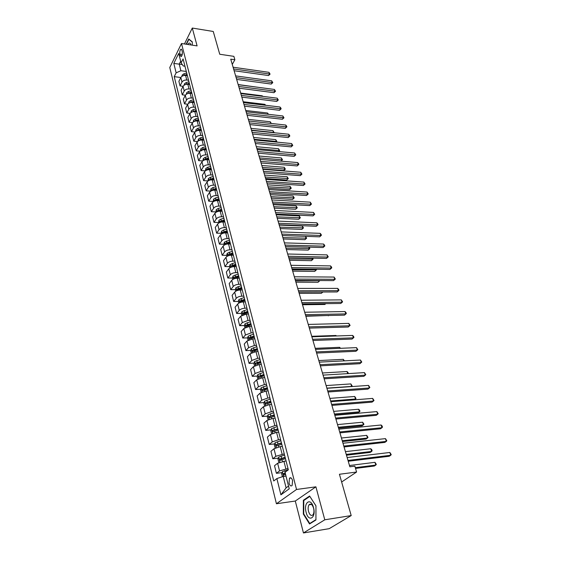 <?xml version="1.0" encoding="UTF-8"?>
<svg xmlns="http://www.w3.org/2000/svg" width="561" height="561" viewBox="0 0 561 561"><rect width="100%" height="100%" fill="white"/><g stroke="black" fill="none" stroke-linecap="round" stroke-linejoin="round"><path stroke-width="0.84" d="M292.569 480.546C291.699 477.923 290.668 477.152 289.476 478.231L289.027 483.14C289.897 485.777 290.928 486.548 292.134 485.454L292.569 480.546M303.452 532.95L329.202 528.665L351.2 515.573L324.784 519.795L315.906 486.829L296.531 489.465L276.426 503.757L295.296 501.036L303.452 532.95L324.784 519.795M296.531 489.465L181.491 43.513L169.773 67.516L276.426 503.757M181.491 43.513L197.1 45.89L192.29 28.05L184.464 43.961M192.29 28.05L213.25 31.472L219.744 54.249L233.867 56.352L234.877 59.775L230.739 59.164L349.854 466.78L354.847 466.156L356.586 472.032L339.426 474.262L351.2 515.573M179.857 54.151L180.249 55.686L181.203 56.563C182.213 55.504 182.57 53.849 182.269 51.591L181.876 50.048L180.93 49.179C179.92 50.238 179.562 51.893 179.857 54.151L182.248 54.494M180.663 61.198L179.218 64.108L180.887 70.735L176.14 72.818L174.226 76.654L273.74 480.952L276.875 478.568L283.221 476.436L286.096 487.846L288.536 486.064M176.14 72.818L173.805 63.421L178.7 53.442L181.098 62.895L183.286 65.981L184.948 66.212M276.875 478.568L280.914 494.823L289.238 488.813L285.051 472.341L288.34 469.838L183.082 58.919L181.098 62.895M341.628 481.997L356.586 472.032M232.268 64.389L234.877 59.775M182.262 64.536L173.805 63.421M186.294 71.464L180.887 70.735M187.374 75.679L185.593 75.44C183.412 75.314 181.827 76.008 180.831 77.523L178.896 81.331L180.032 85.917L183.103 86.303M188.545 80.265L186.764 80.034C184.576 79.914 182.984 80.609 181.988 82.116L180.032 85.917M189.639 84.529L187.851 84.297C185.656 84.185 184.064 84.879 183.054 86.387L181.091 90.181L182.248 94.823L185.403 95.202M190.831 89.178L189.036 88.954C186.841 88.848 185.235 89.543 184.225 91.043L182.248 94.823M191.939 93.498L190.137 93.28C187.935 93.175 186.329 93.869 185.312 95.37L183.321 99.143L184.492 103.848L187.746 104.227M193.145 98.21L191.343 98C189.134 97.895 187.514 98.596 186.497 100.089L184.492 103.848M194.267 102.593L192.458 102.383C190.242 102.284 188.622 102.979 187.598 104.472L185.586 108.224L186.771 112.999L190.13 113.364M195.487 107.368L193.678 107.158C191.455 107.067 189.828 107.768 188.798 109.255L186.771 112.999M196.623 111.807L194.807 111.604C192.577 111.52 190.95 112.214 189.913 113.701L187.872 117.431L189.078 122.27L192.549 122.628M197.865 116.646L196.041 116.45C193.811 116.365 192.171 117.067 191.126 118.546L189.078 122.27M199.022 121.141L197.191 120.952C194.948 120.874 193.307 121.576 192.255 123.048L190.193 126.758L191.413 131.66L195.018 132.017M200.277 126.05L198.44 125.86C196.196 125.797 194.548 126.491 193.489 127.964L191.413 131.66M201.441 130.608L199.604 130.425C197.353 130.362 195.698 131.064 194.639 132.529L192.549 136.218L193.783 141.19L197.528 141.533M202.717 135.587L200.873 135.411C198.615 135.348 196.953 136.05 195.887 137.515L193.783 141.19M203.902 140.208L202.058 140.04C199.793 139.984 198.124 140.685 197.051 142.143L194.933 145.804L196.182 150.846L200.088 151.175M205.193 145.25L203.341 145.089C201.069 145.04 199.393 145.741 198.314 147.192L196.182 150.846M206.399 149.941L204.541 149.78C202.262 149.738 200.579 150.439 199.492 151.891L197.353 155.523L198.622 160.635L202.696 160.958M207.703 155.053L205.845 154.899C203.559 154.864 201.869 155.565 200.775 157.01L198.622 160.635M208.923 159.808L207.058 159.654C204.765 159.626 203.068 160.327 201.974 161.771L199.8 165.383L201.09 170.558L205.354 170.874M210.249 164.997L208.376 164.85C206.083 164.822 204.379 165.53 203.278 166.961L201.09 170.558M211.49 169.815L209.611 169.674C207.304 169.653 205.599 170.362 204.485 171.792L202.29 175.376L203.594 180.628L207.935 180.915M212.836 175.074L210.95 174.941C208.643 174.927 206.925 175.635 205.81 177.059L203.594 180.628M214.085 179.962L212.198 179.836C209.884 179.829 208.159 180.53 207.037 181.953L204.807 185.509L206.132 190.831L210.494 191.098M215.452 185.298L213.559 185.172C211.238 185.172 209.505 185.88 208.376 187.297L206.132 190.831M216.721 190.256L214.828 190.137C212.493 190.144 210.761 190.852 209.625 192.262L207.367 195.782L208.706 201.189L213.096 201.427M218.11 195.67L216.202 195.558C213.867 195.565 212.128 196.273 210.985 197.682L208.706 201.189M219.4 200.698L217.493 200.593C215.144 200.614 213.397 201.322 212.247 202.717L209.961 206.21L211.322 211.693L215.733 211.904M220.803 206.189L218.888 206.09C216.539 206.111 214.786 206.82 213.629 208.215L211.322 211.693M222.114 211.294L220.193 211.195C217.836 211.231 216.076 211.939 214.912 213.327L212.591 216.784L213.972 222.345L218.411 222.528M223.537 216.862L221.616 216.777C219.246 216.812 217.479 217.521 216.308 218.902L213.972 222.345M224.863 222.037L222.934 221.96C220.564 222.002 218.79 222.71 217.612 224.091L215.256 227.514L216.658 233.159L221.125 233.313M226.314 227.689L224.379 227.619C221.995 227.668 220.214 228.376 219.028 229.744L216.658 233.159M227.661 232.948L225.718 232.878C223.334 232.934 221.539 233.649 220.347 235.01L217.97 238.404L219.393 244.126L223.874 244.252M229.126 238.677L227.184 238.621C224.786 238.684 222.99 239.4 221.791 240.753L219.393 244.126M230.494 244.014L228.544 243.958C226.139 244.035 224.337 244.743 223.131 246.09L220.711 249.449L222.156 255.255L226.672 255.346M231.988 249.834L230.024 249.785C227.619 249.869 225.81 250.578 224.596 251.924L222.156 255.255M233.369 255.248L231.405 255.206C228.993 255.29 227.177 256.005 225.95 257.338L223.502 260.662L224.968 266.552L229.505 266.615M234.884 261.153L232.913 261.117C230.494 261.216 228.671 261.931 227.436 263.256L224.968 266.552M236.293 266.65L234.316 266.622C231.889 266.727 230.052 267.436 228.818 268.761L226.335 272.036L227.822 278.018L232.394 278.046L232.745 279.476M237.829 272.646L235.851 272.625C233.411 272.737 231.574 273.452 230.326 274.764L227.822 278.018M239.259 278.221L237.275 278.214C234.828 278.333 232.976 279.041 231.728 280.353L229.204 283.586L230.718 289.658L235.34 289.651M240.816 284.315L238.825 284.308C236.377 284.434 234.519 285.149 233.257 286.447L230.718 289.658M242.268 289.974L240.269 289.981C237.815 290.114 235.95 290.829 234.68 292.12L232.121 295.31L233.656 301.481L238.334 301.439M243.853 296.159L241.847 296.166C239.379 296.313 237.513 297.021 236.23 298.305L233.656 301.481M245.325 301.909L243.32 301.923C240.844 302.077 238.965 302.793 237.675 304.069L235.087 307.218L236.644 313.48L241.377 313.396M246.931 308.185L244.919 308.213C242.436 308.375 240.55 309.083 239.252 310.352L236.644 313.48M248.425 314.027L246.412 314.062L240.725 316.201L238.088 319.307L239.673 325.668L244.463 325.548M250.059 320.401L248.039 320.443L242.324 322.582L239.673 325.668M251.58 326.334L249.547 326.383L243.818 328.522L241.146 331.579L242.752 338.038L247.604 337.883M253.242 332.806L251.202 332.869L245.445 335.008L242.752 338.038M254.785 338.83L252.738 338.9L246.952 341.046L244.245 344.047L245.879 350.611L250.795 350.408M256.468 345.408L254.421 345.492L248.607 347.631L245.879 350.611M258.032 351.53L255.984 351.621L250.15 353.76L247.401 356.712L249.056 363.381L254.035 363.135M259.75 358.213L257.688 358.311L251.826 360.457L249.056 363.381M261.342 364.433L259.273 364.538L253.39 366.684L250.599 369.58L252.282 376.354L257.331 376.059M263.081 371.228L261.005 371.34L255.094 373.479L252.282 376.354M264.701 377.546L262.618 377.672L256.686 379.811L253.853 382.651L255.564 389.537L260.676 389.194M266.468 384.446L264.385 384.58L258.418 386.718L255.564 389.537M268.109 390.87L266.019 391.01L260.031 393.156L257.155 395.94L258.894 402.931L264.084 402.539M269.911 397.882L267.814 398.037L261.791 400.175L258.894 402.931M271.58 404.411L269.476 404.572L263.432 406.711L260.514 409.439L262.282 416.55L267.548 416.101M273.41 411.543L271.3 411.718L265.227 413.857L262.282 416.55M275.107 418.176L272.99 418.366L266.896 420.498L263.929 423.162L265.725 430.385L271.068 429.88M276.966 425.427L274.841 425.624L268.712 427.755L265.725 430.385M278.691 432.173L276.566 432.377L270.409 434.516L267.401 437.11L269.224 444.459L274.652 443.898M280.584 439.543L278.445 439.761L272.26 441.9L269.224 444.459M282.337 446.409L280.198 446.633L273.985 448.765L270.928 451.296L272.786 458.765L278.291 458.141M284.259 453.898L275.872 456.275L272.786 458.765M285.935 460.89L277.625 463.26L274.511 465.721L276.405 473.316L282.001 472.621M287.996 468.505L279.539 470.896L276.405 473.316M286.005 476.079L283.221 476.436M174.226 76.654L180.831 77.516L181.988 82.116M273.228 415.617L274.427 415.512M269 402.167L270.97 402.013M264.918 388.906L267.562 388.731M260.963 375.849L264.217 375.66M257.176 362.974L260.507 362.813M253.635 350.288L256.503 350.169M250.304 337.792L252.618 337.715M247.078 325.478L248.853 325.436M243.93 313.354L245.192 313.333M240.851 301.411L241.63 301.404M237.836 289.651L238.236 289.651M280.914 494.823L286.096 487.846M192.248 45.146L192.276 41.844L188.734 38.975L186.147 44.221M315.906 486.829L295.296 501.036M315.934 519.97L315.955 505.812L309.602 496.015L303.368 500.251L303.333 514.058L309.539 523.974L315.934 519.97M303.789 513.988L303.333 514.058M304.378 500.11L303.368 500.251M234.119 70.728L268.551 75.546L269.497 74.017L233.6 68.954M268.957 72.327L270.079 74.115L269.497 74.017L268.957 72.327L233.095 67.222M270.079 74.115L268.551 75.546M181.904 76.338L182.227 74.985L183.952 73.75L186.687 72.986M186.028 75.497L187.241 75.16M187.023 74.318L183.019 75.756M185.887 75.476L187.227 75.104M259.687 87.509L238.159 84.557M236.658 79.41L271.251 84.066L272.211 82.544L236.139 77.649M271.664 80.826L272.786 82.628L272.211 82.544L271.664 80.826L235.627 75.896M272.786 82.628L271.251 84.066M239.224 88.21L273.985 92.698L274.96 91.177L238.713 86.457M274.406 89.444L275.535 91.247L274.96 91.177L274.406 89.444L238.201 84.69M275.535 91.247L273.985 92.698M241.833 97.123L276.755 101.436L277.737 99.928L241.321 95.391M277.183 98.168L278.312 99.984L277.737 99.928L277.183 98.168L240.802 93.596M278.312 99.984L276.755 101.436M184.099 85.237L184.45 83.778L186.189 82.551L188.938 81.78M188.194 84.346L189.499 83.982M189.281 83.126L185.137 84.669M188.005 84.318L189.478 83.905M262.394 96.31L262.246 95.812L240.655 93.091M262.246 95.812L262.681 96.345M186.322 94.255L186.701 92.691L188.454 91.464L191.217 90.693M190.389 93.308L191.792 92.916M191.567 92.053L187.318 93.694M191.343 98L190.137 93.28L191.764 92.824M265.136 105.223L264.869 104.353L243.179 101.737M264.869 104.353L265.648 105.286M188.566 103.399L188.98 101.723L190.747 100.496L193.531 99.718M192.605 102.397L194.106 101.976M193.882 101.099L189.562 102.831M192.304 102.361L194.078 101.864M267.913 114.255L267.527 113.006L245.739 110.496M267.527 113.006L268.509 114.325M244.47 106.155L279.56 110.293L280.556 108.792L243.965 104.437M279.988 107.011L280.907 108.119L281.131 108.827L280.556 108.792L279.988 107.011L243.439 102.621M281.131 108.827L279.56 110.293M190.845 112.663L191.287 110.875L193.075 109.654L195.873 108.869M194.849 111.604L196.462 111.155M196.231 110.272L191.841 112.081M194.471 111.576L196.427 111.029M270.732 123.406L270.22 121.765L248.334 119.367M270.22 121.765L271.321 123.476M190.943 44.95C190.158 42.587 189.113 42.426 187.809 44.473M186.455 44.27L188.903 39.312L192.276 42.047M306.124 512.34C308.585 522.754 316.411 517.859 313.487 507.53C310.892 497.088 303.277 502.284 306.124 512.34M308.515 511.401C309.791 515.166 311.292 516.281 313.024 514.746C314.034 513.14 314.216 510.931 313.564 508.112C312.281 504.374 310.787 503.266 309.076 504.781C308.066 506.373 307.877 508.582 308.515 511.401M309.854 496.415L315.955 505.896M315.934 519.633L309.756 523.504L303.732 513.904L303.767 500.524L309.812 496.422M310.478 523.392L309.756 523.504M247.142 115.307L282.4 119.262L283.41 117.768L246.651 113.61M282.835 115.966L283.985 117.796L283.41 117.768L282.835 115.966L246.111 111.765M283.985 117.796L282.4 119.262M193.152 122.06L193.629 120.152L195.431 118.932L198.25 118.14M197.114 120.945L198.846 120.461M198.615 119.563L195.789 120.356L194.169 121.457M196.63 120.924L198.804 120.313M251.482 130.159L273.502 132.424L272.955 130.636L250.956 128.35M273.34 132.662L273.88 132.712M272.955 130.636L274.077 132.424M249.855 124.584L285.283 128.35L286.306 126.863L249.365 122.901M285.724 125.033L286.643 126.141L286.874 126.877L286.306 126.863L285.724 125.033L248.818 121.029M286.874 126.877L285.283 128.35M195.509 131.562L196.006 129.556L197.816 128.336L200.656 127.543M199.4 130.411L201.259 129.893M201.027 128.981L198.18 129.78L196.532 130.958M198.776 130.411L201.217 129.724M254.154 139.282L276.271 141.428L275.717 139.619L253.614 137.452M275.865 142.024L276.846 141.414L276.342 142.073M275.717 139.619L276.846 141.414M252.604 133.988L288.2 137.557L289.238 136.085L252.113 132.319M288.649 134.226L289.574 135.334L289.806 136.078L289.238 136.085L288.649 134.226L251.559 130.425M289.806 136.078L288.2 137.557M197.935 141.183L198.412 139.086L200.242 137.873L203.096 137.066M201.701 140.019L203.706 139.451M203.475 138.532L200.607 139.331L198.938 140.587M200.852 140.054L203.664 139.268M256.854 148.532L279.076 150.558L278.515 148.721L256.314 146.673M278.403 151.519L279.651 150.523L278.656 151.547M278.515 148.721L279.651 150.523M255.388 143.518L291.159 146.891L292.204 145.425L254.904 141.87M291.608 143.546L292.779 145.397L292.204 145.425L291.608 143.546L254.343 139.948M292.779 145.397L291.159 146.891M200.382 150.93L200.852 148.749L202.696 147.536L205.571 146.73M204.015 149.759L206.196 149.149M205.95 148.209L201.602 149.787L201.694 150.825M202.893 149.899L206.139 148.938M259.589 157.9L281.924 159.801L281.349 157.943L259.042 156.021M280.956 161.154L282.499 159.752L280.984 161.154M281.349 157.943L282.499 159.752M258.214 153.181L294.16 156.344L295.219 154.892L257.737 151.547M294.609 152.985L295.787 154.85L295.219 154.892L294.609 152.985L257.169 149.605M295.787 154.85L294.16 156.344M202.872 160.818L203.32 158.553L205.186 157.339L208.082 156.526M262.814 168.931L283.782 170.565L284.806 169.17L284.224 167.283L261.812 165.488M206.329 159.647L208.713 158.973M208.468 158.027L205.564 158.84L203.853 160.243M204.085 159.612L208.65 158.749M262.366 167.395L285.381 169.106L283.782 170.565M284.224 167.283L285.381 169.106M261.075 162.978L297.197 165.93L298.27 164.485L260.606 161.365M297.653 162.557L298.592 163.658L298.838 164.429L298.27 164.485L297.653 162.557L260.031 159.394M298.838 164.429L297.197 165.93M205.396 170.846L205.831 168.482L207.71 167.276L210.627 166.456M265.619 178.531L286.692 180.046L287.723 178.657L287.134 176.75L264.617 175.088M208.622 169.681L211.266 168.945M211.02 167.977L208.096 168.798L206.602 169.569L206.378 170.278M206.602 169.569L211.202 168.693M265.178 177.024L288.298 178.58L286.692 180.046M287.134 176.75L288.298 178.58M263.979 172.907L300.275 175.642L301.362 174.212L263.516 171.322M300.738 172.255L301.93 174.134L301.362 174.212L300.738 172.255L262.927 169.317M301.93 174.134L300.275 175.642M207.956 181.014L208.376 178.559L210.27 177.353L213.208 176.533M268.467 188.272L289.637 189.653L290.682 188.279L290.086 186.343L267.457 184.814M210.866 179.892L213.853 179.05M213.601 178.075L209.155 179.667L208.937 180.453M209.155 179.667L213.783 178.777M268.032 186.778L291.25 188.18L289.637 189.653M290.086 186.343L291.25 188.18M266.924 182.984L303.396 185.495L304.497 184.071L266.461 181.413M303.866 182.087L305.058 183.98L304.497 184.071L303.866 182.087L265.872 179.38M305.058 183.98L303.396 185.495M210.557 191.329L210.957 188.776L212.864 187.577L215.824 186.75M271.349 198.138L292.625 199.393L293.676 198.026L293.073 196.07L270.339 194.674M213.124 190.263L216.476 189.302M216.223 188.314L211.742 189.913L211.539 190.768M211.742 189.913L216.406 189.008M270.921 196.659L294.252 197.914L292.625 199.393M293.073 196.07L294.252 197.914M269.904 193.194L306.558 195.48L307.673 194.064L269.455 191.652M307.035 192.058L308.241 193.959L307.673 194.064L307.035 192.058L268.852 189.59M308.241 193.959L306.558 195.48M213.187 201.792L213.573 199.141L215.494 197.949L218.481 197.107M274.273 208.138L295.647 209.26L296.72 207.907L296.11 205.922L273.256 204.667M215.452 200.796L219.141 199.702M218.888 198.699L214.372 200.305L214.19 201.231M214.372 200.305L219.063 199.386M273.845 206.686L297.288 207.773L295.647 209.26M296.11 205.922L297.288 207.773M272.934 203.559L309.77 205.599L310.899 204.204L272.485 202.03M310.254 202.163L311.46 204.071L310.899 204.204L310.254 202.163L271.875 199.947M311.46 204.071L309.77 205.599M215.859 212.402L216.223 209.653L218.166 208.468L221.174 207.619M277.232 218.278L298.711 219.26L299.798 217.92L299.181 215.908L276.222 214.807M217.857 211.49L221.847 210.249M221.581 209.232L217.037 210.845L216.883 211.841M217.037 210.845L221.756 209.905M276.818 216.848L300.366 217.773L298.711 219.26M299.181 215.908L300.366 217.773M276.005 214.064L313.024 215.866L314.167 214.477L275.563 212.563M313.508 212.416L314.728 214.33L314.167 214.477L313.508 212.416L274.946 210.445M314.728 214.33L313.024 215.866M218.573 223.173L218.916 220.319L220.88 219.134L223.902 218.285M280.241 228.558L301.825 229.4L302.919 228.075L302.295 226.034L279.224 225.08M220.333 222.331L224.589 220.957M224.323 219.919L219.737 221.532L219.624 222.598M219.737 221.532L224.491 220.585M279.827 227.149L303.487 227.906L301.825 229.4M302.295 226.034L303.487 227.906M279.119 224.73L316.32 226.279L317.484 224.905L278.691 223.25M316.818 222.808L317.771 223.895L318.038 224.737L317.484 224.905L316.818 222.808L278.06 221.104M318.038 224.737L316.32 226.279M221.322 234.105L221.076 233.138L221.651 231.146L223.629 229.961L226.672 229.105M283.284 238.986L304.974 239.68L306.089 238.369L305.465 236.342M222.871 233.341L227.366 231.812M227.1 230.767L222.479 232.387L222.429 233.509M222.479 232.387L227.268 231.42M282.884 237.598L306.65 238.18L304.974 239.68M305.493 236.342L306.65 238.18M282.281 235.543L319.665 236.833L320.843 235.473L281.853 234.091M320.17 233.348L321.13 234.435L321.397 235.283L320.843 235.473L320.17 233.348L281.222 231.91M321.397 235.283L319.665 236.833M224.112 245.192L223.846 244.126L224.421 242.128L229.484 240.087M286.376 249.554L308.171 250.108L309.293 248.804L308.788 247.156M225.445 244.519L230.192 242.836M229.919 241.77L225.263 243.397L225.375 244.547M225.263 243.397L230.087 242.415M285.977 248.193L309.854 248.593L308.171 250.108M309.062 247.163L309.854 248.593M285.486 246.517L323.059 247.541L324.258 246.195L285.072 245.094M323.571 244.042L324.531 245.122L324.805 245.984L324.258 246.195L323.571 244.042L284.427 242.878M324.805 245.984L323.059 247.541M226.946 256.447L226.651 255.269L227.233 253.27L232.345 251.23M289.511 260.276L311.411 260.676L312.547 259.385L312.161 258.123M232.78 252.941L228.089 254.568L228.278 255.697L233.053 254.021M228.089 254.568L232.941 253.572M289.118 258.944L313.108 259.154L311.411 260.676M312.687 258.13L313.108 259.154M288.74 257.66L326.502 258.404L327.715 257.078L288.333 256.258M327.021 254.89L328.262 256.84L327.715 257.078L327.021 254.89L287.681 254.014M328.262 256.84L326.502 258.404M229.821 267.877L229.498 266.58L230.087 264.582L235.241 262.541M292.688 271.152L314.693 271.391L315.85 270.122L315.584 269.252M235.683 264.273L230.957 265.907L231.16 267.05L235.964 265.367M230.957 265.907L235.844 264.897M292.302 269.841L316.411 269.869L314.693 271.391M316.222 269.259L316.411 269.869M292.05 268.964L329.994 269.427L331.221 268.109L291.643 267.59M330.52 265.893L331.488 266.966L331.768 267.856L331.221 268.109L330.52 265.893L290.977 265.311M331.768 267.856L329.994 269.427M232.387 278.06L232.99 276.061L238.18 274.02M295.913 282.19L318.024 282.26L319.202 281.005L319.055 280.542M238.628 275.781L233.867 277.422L234.084 278.572L238.916 276.896M233.867 277.422L238.79 276.391M295.535 280.9L319.756 280.731L318.024 282.26M295.402 280.437L333.543 280.605L334.784 279.308L295.009 279.09M334.068 277.057L335.331 279.027L334.784 279.308L334.068 277.057L294.329 276.776M335.331 279.027L333.543 280.605M235.704 291.25L235.318 289.714L235.929 287.716L241.167 285.675M299.181 293.382L321.404 293.284L322.582 292M241.623 287.463L236.819 289.104L237.051 290.275L241.91 288.592M236.819 289.104L241.777 288.059M298.817 292.12L322.673 292M322.905 292L321.404 293.284M298.803 292.078L337.14 291.958L338.402 290.675L298.417 290.766M337.673 288.389L338.648 289.455L338.935 290.367L338.402 290.675L337.673 288.389L297.73 288.417M338.935 290.367L337.14 291.958M238.72 303.206L238.299 301.552L238.916 299.553L244.196 297.505M302.498 304.735L324.833 304.469L325.646 303.641M244.659 299.322L239.82 300.969L240.059 302.148L244.954 300.472M239.82 300.969L244.813 299.904M325.836 303.641L324.833 304.469M302.26 303.908L340.786 303.473L342.063 302.204L301.881 302.624M341.326 299.883L342.603 301.874L342.063 302.204L341.326 299.883L301.187 300.233M342.603 301.874L340.786 303.473M241.777 315.352L241.321 313.564L241.952 311.565L247.275 309.525M305.864 316.257L328.669 315.464M247.745 311.362L242.864 313.017L243.123 314.209L248.046 312.533M242.864 313.017L247.892 311.937M328.732 315.464L328.311 315.815M305.766 315.913L344.489 315.156L345.786 313.908L305.401 314.658M345.036 311.551L346.025 312.617L346.319 313.557L345.786 313.908L345.036 311.551L304.693 312.239M346.319 313.557L344.489 315.156M244.876 327.687L244.393 325.766L245.031 323.767L250.402 321.726M250.879 323.599L245.956 325.254L246.23 326.46L251.181 324.784M245.956 325.254L251.019 324.153M309.328 328.101L348.248 327.021L349.566 325.787L308.971 326.881M348.809 323.395L350.099 325.408L349.566 325.787L348.809 323.395L308.255 324.426M350.099 325.408L348.248 327.021M248.032 340.218L247.513 338.157L248.158 336.158L253.572 334.118M254.063 336.018L249.098 337.68L249.386 338.9L254.371 337.224M249.098 337.68L254.203 336.565M336.109 335.983L335.955 335.485L311.72 336.291M335.955 335.485L336.425 335.969M312.947 340.485L352.07 339.061L353.402 337.848L312.603 339.3M352.631 335.422L353.619 336.474L353.928 337.449L353.402 337.848L352.631 335.422L311.874 336.803M353.928 337.449L352.07 339.061M251.237 352.946L250.683 350.744L251.335 348.753L256.798 346.705M257.296 348.64L252.289 350.309L252.59 351.537L257.604 349.861M252.289 350.309L257.429 349.166M339.91 348.339L339.594 347.322L315.24 348.332M339.594 347.322L340.548 348.311M316.621 353.058L355.94 351.291L357.294 350.099L316.285 351.908M356.516 347.631L357.82 349.664L357.294 350.099L356.516 347.631L315.541 349.37M357.82 349.664L355.94 351.291M254.491 365.877L253.902 363.535L254.568 361.536L260.073 359.496M260.577 361.459L255.528 363.128L255.844 364.377L260.893 362.701M255.528 363.128L260.711 361.971M343.767 360.884L343.29 359.335L318.816 360.562M343.29 359.335L344.433 360.856M320.352 365.835L359.874 363.703L361.249 362.532L320.029 364.72M360.457 360.029L361.768 362.069L361.249 362.532L360.457 360.029L319.279 362.14M257.801 379.019L257.169 376.529L257.843 374.531L263.404 372.49M263.915 374.489L258.817 376.165L259.147 377.427L264.238 375.744M260.255 376.08L264.042 374.979M347.687 373.633L347.042 371.529L322.442 372.974M347.042 371.529L348.03 372.532L348.241 373.598M324.146 378.808L363.872 376.312L365.267 375.162L323.83 377.735M364.461 372.623L365.786 374.671L365.267 375.162L364.461 372.623L323.066 375.12M261.16 392.37L260.493 389.727L261.181 387.735L266.791 385.695M267.309 387.721L262.155 389.418L262.499 390.687L267.632 389.004M263.628 389.306L267.429 388.198M326.867 388.128L351.614 386.41L350.849 383.913L326.123 385.582M351.382 386.599L352.147 385.905L350.849 383.913M328.003 391.999L367.932 389.117L369.348 387.988L327.701 390.968M368.528 385.407L369.86 387.469L369.348 387.988L368.528 385.407L326.923 388.303M264.582 405.947L263.873 403.142L264.568 401.15L270.227 399.116M270.753 401.178L265.542 402.882L265.907 404.165L271.089 402.482M265.542 402.882L270.872 401.634M330.625 400.968L355.492 399.018L354.713 396.48L329.868 398.387M354.468 399.832L356.018 398.485L354.713 396.48M331.916 405.4L372.055 402.125L373.493 401.024L331.628 404.404M372.658 398.401L373.998 400.47L373.493 401.024L372.658 398.401L330.836 401.704M268.053 419.747L267.302 416.781L268.011 414.789L273.719 412.756M334.707 414.937L358.065 412.868L359.433 411.823L358.64 409.242L333.669 411.388M274.252 414.852L268.992 416.564L269.364 417.868L274.595 416.178M268.992 416.564L274.371 415.294M334.433 414.011L359.433 411.823L359.952 411.262L359.636 410.231L358.64 409.242M335.899 419.018L376.242 415.336L377.7 414.256L335.618 418.071M376.852 411.592L378.205 413.674L377.7 414.256L376.852 411.592L334.819 415.322M271.587 433.779L270.795 430.645L271.51 428.653L277.274 426.626M338.564 428.141L362.041 425.848L363.43 424.824L362.623 422.209L337.526 424.593M277.814 428.751L272.499 430.476L272.884 431.795L278.158 430.098M272.499 430.476L277.926 429.179M338.304 427.265L363.43 424.824L363.949 424.228L362.623 422.209M339.945 432.861L380.498 428.765L381.978 427.706L339.678 431.956M381.115 425L382.132 426.009L382.476 427.096L381.978 427.706L381.115 425L338.858 429.165M275.178 448.043L274.343 444.733L275.065 442.748L280.886 440.722M342.483 441.563L366.081 439.032L367.49 438.029L366.677 435.371L341.446 438.015M281.44 442.888L276.061 444.621L276.468 445.953L281.79 444.256M276.061 444.621L281.538 443.295M342.238 440.722L367.49 438.029L368.009 437.405L366.677 435.371M344.054 446.942L384.825 442.405L386.326 441.381L343.802 446.079M385.449 438.625L386.817 440.729L386.326 441.381L385.449 438.625L342.974 443.239M278.845 462.545L277.947 459.059L278.684 457.082L284.553 455.062M346.467 455.195L370.19 452.418L371.62 451.444L370.786 448.744L345.429 451.647M285.121 457.257L279.687 459.01L280.107 460.357L285.472 458.653M280.942 459.978L281.145 458.842L285.219 457.643M346.235 454.403L371.62 451.444L372.125 450.785L371.796 449.712L370.786 448.744M348.241 461.247L389.215 456.268L390.744 455.266L348.002 460.434M389.853 452.475L391.227 454.585L390.744 455.266L389.853 452.475L347.154 457.545M282.393 476.71L281.615 473.638L282.365 471.661L288.291 469.641M355.513 468.421L374.355 466.023L375.807 465.069L374.965 462.327L349.482 465.504M285.198 472.909L283.368 473.638L283.81 474.999L285.556 474.326M284.665 474.627L285.29 473.281M355.295 467.664L375.807 465.069L376.312 464.382L374.965 462.327M186.764 80.034L185.593 75.44M189.036 88.954L187.851 84.297M193.678 107.158L192.458 102.383M196.041 116.45L194.807 111.604M198.44 125.86L197.191 120.952M200.873 135.411L199.604 130.425M203.341 145.089L202.058 140.04M205.845 154.899L204.541 149.78M208.376 164.85L207.058 159.654M210.95 174.941L209.611 169.674M213.559 185.172L212.198 179.836M216.202 195.558L214.828 190.137M218.888 206.09L217.493 200.593M221.616 216.777L220.193 211.195M224.379 227.619L222.934 221.96M227.184 238.621L225.718 232.878M230.024 249.785L228.544 243.958M232.913 261.117L231.405 255.206M235.851 272.625L234.316 266.622M238.825 284.308L237.275 278.214M241.847 296.166L240.269 289.981M244.919 308.213L243.32 301.923M248.039 320.443L246.412 314.062M251.202 332.869L249.547 326.383M254.421 345.492L252.738 338.9M257.688 358.311L255.984 351.621M261.005 371.34L259.273 364.538M264.385 384.58L262.618 377.672M267.814 398.037L266.019 391.01M271.3 411.718L269.476 404.572M274.841 425.624L272.99 418.366M278.445 439.761L276.566 432.377M282.113 454.144L280.198 446.633M285.837 468.765L283.894 461.128M184.225 91.043L183.054 86.387M186.497 100.089L185.312 95.37M188.798 109.255L187.598 104.472M191.126 118.546L189.913 113.701M193.489 127.964L192.255 123.048M195.887 137.515L194.639 132.529M198.314 147.192L197.051 142.143M200.775 157.01L199.492 151.891M203.278 166.961L201.974 161.771M205.81 177.059L204.485 171.792M208.376 187.297L207.037 181.953M210.985 197.682L209.625 192.262M213.629 208.215L212.247 202.717M216.308 218.902L214.912 213.327M219.028 229.744L217.612 224.091M221.791 240.753L220.347 235.01M224.596 251.924L223.131 246.09M227.436 263.256L225.95 257.338M230.326 274.764L228.818 268.761M233.257 286.447L231.728 280.353M236.23 298.305L234.68 292.12M239.252 310.352L237.675 304.069M242.324 322.582L240.725 316.201M245.445 335.008L243.818 328.522M248.607 347.631L246.952 341.046M251.826 360.457L250.15 353.76M255.094 373.479L253.39 366.684M258.418 386.718L256.686 379.811M261.791 400.175L260.031 393.156M265.227 413.857L263.432 406.711M268.712 427.755L266.896 420.498M272.26 441.9L270.409 434.516M275.872 456.275L273.985 448.765M279.539 470.896L277.625 463.26M181.771 55.904L180.249 55.686M182.213 75.034L182.458 76.001M183.952 73.75L184.296 75.083M184.436 83.827L184.702 84.872M186.189 82.551L186.532 83.898M186.687 92.74L186.967 93.862M188.454 91.464L188.798 92.831M188.966 101.772L189.267 102.972M190.747 100.496L191.098 101.885M191.273 110.924L191.596 112.2M193.075 109.654L193.426 111.057M192.402 111.87L192.002 111.828M193.615 120.201L193.959 121.555M195.431 118.932L195.789 120.356M194.912 121.183L194.351 121.127M195.992 129.605L196.357 131.043M197.816 128.336L198.18 129.78M197.472 130.622L196.736 130.552M198.398 139.135L198.783 140.664M200.242 137.873L200.607 139.331M200.095 140.194L199.155 140.103M200.838 148.798L201.245 150.411M202.696 147.536L203.068 149.023M202.78 149.892L201.602 149.787M203.306 158.602L203.741 160.299M205.186 157.339L205.564 158.84M205.817 168.531L206.273 170.327M207.71 167.276L208.096 168.798M208.362 178.608L208.839 180.495M210.27 177.353L210.655 178.903M210.943 188.826L211.441 190.81M212.864 187.577L213.257 189.148M213.559 199.19L214.085 201.273M215.494 197.949L215.901 199.534M216.209 209.709L216.763 211.89M218.166 208.468L218.58 210.073M218.902 220.375L219.477 222.661M220.88 219.134L221.293 220.768M221.637 231.195L222.24 233.593M223.629 229.961L224.049 231.623M224.407 242.177L225.038 244.687M227.114 243.698L227.205 244.049M226.42 240.95L226.847 242.633M227.219 253.32L227.878 255.942M229.961 254.89L230.066 255.304M229.246 252.099L229.68 253.81M230.073 264.631L230.767 267.373M232.843 266.251L232.962 266.727M232.121 263.418L232.563 265.15M232.969 276.11L233.692 278.971M235.767 277.779L235.908 278.326M235.038 274.904L235.487 276.664M235.915 287.765L236.665 290.752M238.741 289.483L238.902 290.1M238.004 286.566L238.453 288.354M238.902 299.602L239.687 302.716M241.763 301.369L241.938 302.056M241.006 298.403L241.468 300.219M241.931 311.614L242.752 314.861M244.827 313.438L245.017 314.195M244.063 310.429L244.533 312.267M245.017 323.816L245.865 327.196M247.941 325.696L248.151 326.53M247.163 322.638L247.639 324.51M248.144 336.214L249.028 339.728M251.104 338.143L251.335 339.054M250.311 335.036L250.795 336.937M251.321 348.802L252.247 352.462M254.315 350.786L254.568 351.782M253.509 347.631L254 349.566M254.547 361.586L255.507 365.393M257.576 363.633L257.85 364.713M256.763 360.428L257.261 362.392M257.829 374.58L258.824 378.542M260.893 376.69L261.188 377.855M260.066 373.43L260.57 375.428M261.16 387.784L262.197 391.901M264.259 389.958L264.575 391.206M263.418 386.648L263.936 388.675M264.547 401.206L265.626 405.477M267.681 403.436L268.025 404.783M266.833 400.07L267.352 402.132M267.036 402.749L265.577 402.861M267.99 414.838L269.112 419.277M271.166 417.139L271.531 418.576M270.297 413.723L270.83 415.813M270.5 416.416L269.035 416.543M271.489 428.702L272.653 433.316M274.701 431.072L275.093 432.608M273.817 427.594L274.357 429.726M274.027 430.308L272.548 430.448M275.051 442.804L276.257 447.587M278.298 445.238L278.712 446.872M277.4 441.703L277.954 443.87M277.611 444.431L276.124 444.585M278.663 457.131L279.918 462.096M281.959 459.641L282.4 461.38M281.047 456.051L281.608 458.253M281.25 458.793L279.757 458.961M282.344 471.71L283.529 476.394M284.75 470.637L285.163 472.257M284.96 473.393L283.452 473.582M291.187 478.014L289.476 478.231M181.484 49.263L180.93 49.179M311.46 504.43L309.076 504.781M281.145 458.842L279.687 459.01M284.841 473.456L283.368 473.638"/></g></svg>
